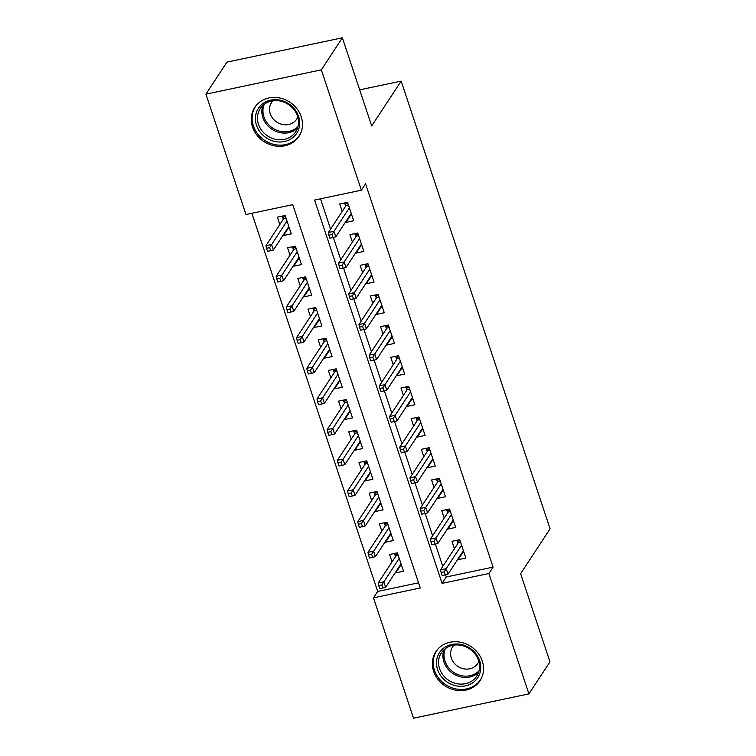 <?xml version="1.0" encoding="UTF-8"?>
<svg xmlns="http://www.w3.org/2000/svg" width="756" height="756" viewBox="0 0 756 756"><rect width="100%" height="100%" fill="white"/><g stroke="black" fill="none" stroke-linecap="round" stroke-linejoin="round"><path stroke-width="1.13" d="M301.209 116.736A26.422 23.568 33.3 0 1 298.97 136.364A26.422 23.568 33.3 0 1 274.154 145.776A26.422 23.568 33.3 0 1 252.551 126.989A26.422 23.568 33.3 0 1 254.791 107.361A26.422 23.568 33.3 0 1 279.616 97.949A26.422 23.568 33.3 0 1 301.209 116.736M482.281 661.056A26.422 23.568 33.3 0 1 480.041 680.683A26.422 23.568 33.3 0 1 455.225 690.096A26.422 23.568 33.3 0 1 433.623 671.3A26.422 23.568 33.3 0 1 435.862 651.672A26.422 23.568 33.3 0 1 460.678 642.26A26.422 23.568 33.3 0 1 482.281 661.056M413.513 718.2L373.473 597.835L420.26 587.979L292.742 204.659L245.955 214.515L205.916 94.15L321.328 69.845L361.368 190.2L314.581 200.056L442.09 583.377L488.877 573.52L528.917 693.885L413.513 718.2M251.88 213.268L377.679 591.428L373.473 597.835M321.328 69.845L342.364 37.8L226.951 62.115L205.916 94.15M345.672 221.801L345.87 222.406L353.666 220.761L347.552 202.362L339.756 203.997L342.213 211.396M355.878 252.466L356.076 253.071L363.872 251.427L357.749 233.028L349.952 234.672L352.409 242.062M366.074 283.131L366.273 283.736L374.069 282.092L367.955 263.693L360.158 265.337L362.615 272.727M376.28 313.797L376.479 314.401L384.275 312.757L378.151 294.358L370.355 296.002L372.812 303.392M386.477 344.462L386.675 345.067L394.471 343.422L388.357 325.023L380.551 326.668L383.018 334.058M396.683 375.127L396.881 375.732L404.677 374.088L398.554 355.689L390.757 357.333L393.214 364.723M406.879 405.792L407.078 406.397L414.874 404.753L408.76 386.354L400.954 387.998L403.42 395.388M417.085 436.458L417.284 437.062L425.08 435.418L418.956 417.019L411.16 418.663L413.617 426.053M427.282 467.123L427.48 467.728L435.276 466.083L429.162 447.684L421.357 449.329L423.823 456.719M437.488 497.798L437.686 498.393L445.482 496.749L439.359 478.35L431.563 479.994L434.02 487.384M447.684 528.463L447.883 529.058L455.679 527.414L449.565 509.015L441.759 510.659L444.226 518.049M400.406 565.705L395.7 572.868L395.501 572.264M395.7 572.868L403.496 571.224L397.382 552.825L389.576 554.469L392.043 561.859M390.2 535.04L385.503 542.203L385.305 541.598M385.503 542.203L393.3 540.559L387.176 522.16L379.38 523.804L381.837 531.194M380.003 504.375L375.297 511.538L375.099 510.933M375.297 511.538L383.094 509.894L376.979 491.495L369.174 493.139L371.64 500.529M369.797 473.71L365.101 480.873L364.902 480.268M365.101 480.873L372.897 479.228L366.773 460.829L358.977 462.474L361.434 469.863M359.601 443.044L354.895 450.207L354.696 449.603M354.895 450.207L362.691 448.563L356.577 430.164L348.771 431.799L351.238 439.198M349.395 412.379L344.698 419.533L344.5 418.937M344.698 419.533L352.494 417.898L346.371 399.499L338.575 401.134L341.032 408.533M339.198 381.714L334.492 388.868L334.294 388.272M334.492 388.868L342.288 387.233L336.174 368.834L328.378 370.468L330.835 377.858M328.992 351.049L324.296 358.202L324.097 357.607M324.296 358.202L332.092 356.567L325.968 338.168L318.172 339.803L320.629 347.193M318.796 320.383L314.09 327.537L313.891 326.942M314.09 327.537L321.886 325.902L315.772 307.494L307.975 309.138L310.433 316.528M308.59 289.718L303.893 296.872L303.695 296.276M303.893 296.872L311.689 295.227L305.566 276.828L297.769 278.473L300.226 285.863M298.393 259.053L293.687 266.206L293.489 265.611M293.687 266.206L301.483 264.562L295.369 246.163L287.573 247.807L290.03 255.197M377.679 591.428L418.54 582.819M283.292 234.946L283.491 235.541L291.287 233.897L285.163 215.498L277.367 217.142L279.824 224.532M445.577 574.796L446.295 576.97L493.092 567.113L365.573 183.793L361.368 190.2M320.506 198.809L330.58 229.106M333.358 237.469L340.776 259.771M343.564 268.134L350.982 290.436M353.761 298.8L361.179 321.102M363.967 329.465L371.385 351.767M374.163 360.13L381.582 382.432M384.369 390.795L391.788 413.097M394.566 421.461L401.984 443.763M404.772 452.126L412.19 474.428M414.968 482.791L422.387 505.093M425.174 513.456L432.593 535.758M435.371 544.131L442.789 566.424M457.881 559.128L458.089 559.723L465.885 558.079L459.761 539.68L451.965 541.324L454.422 548.714M342.364 37.8L371.697 125.959L401.152 81.109L359.676 89.841M401.152 81.109L550.085 528.822L520.629 573.681L549.962 661.85L528.917 693.885M493.092 567.113L488.877 573.52M446.295 576.97L442.09 583.377M462.785 552.56L458.089 559.723M288.187 228.388L283.491 235.541M452.579 521.895L447.883 529.058M442.383 491.23L437.686 498.393M432.186 460.565L427.48 467.728M421.98 429.899L417.284 437.062M411.784 399.234L407.078 406.397M401.578 368.569L396.881 375.732M391.381 337.904L386.675 345.067M381.175 307.238L376.479 314.401M370.979 276.573L366.273 283.736M360.773 245.908L356.076 253.071M350.576 215.243L345.87 222.406M462.096 552.712L463.967 552.315M456.822 540.304L457.2 541.438L460.139 540.814M460.612 542.25L458.353 542.723L457.2 541.438L457.871 543.46M458.353 542.723L440.559 569.835L446.172 568.654L461.585 545.17M444.235 571.81L441.117 572.462L442.137 575.533L445.256 574.872L444.235 571.81L446.172 568.654L448.006 574.173L463.428 550.689M440.559 569.835L441.117 572.462M445.256 574.872L448.006 574.173M401.578 565.46L399.716 565.847M395.492 556.605L394.434 553.439M398.232 555.395L395.974 555.868L394.812 554.573L397.76 553.959M378.737 585.607L379.748 588.669L382.876 588.017L381.856 584.946L378.737 585.607L378.17 582.98L383.783 581.789L385.626 587.317L401.039 563.834M381.856 584.946L399.206 558.315M378.17 582.98L395.974 555.868M385.626 587.317L382.876 588.017M479.682 660.716A22.869 20.393 33.3 0 1 465.507 685.853A22.869 20.393 33.3 0 1 437.573 669.589A22.869 20.393 33.3 0 1 451.738 644.452A22.869 20.393 33.3 0 1 479.682 660.716M439.548 668.616A21.177 18.881 -146.7 0 0 456.86 683.679A21.177 18.881 -146.7 0 0 476.743 676.138A21.177 18.881 -146.7 0 0 478.539 660.404A21.177 18.881 -146.7 0 0 461.236 645.35A21.177 18.881 -146.7 0 0 441.343 652.891A21.177 18.881 -146.7 0 0 439.548 668.616M478.85 661.424A15.073 13.447 33.3 0 1 477.792 663.428A15.073 13.447 33.3 0 1 463.636 668.795A15.073 13.447 33.3 0 1 451.313 658.079A15.073 13.447 33.3 0 1 452.589 646.881A15.073 13.447 33.3 0 1 454.006 645.114M438.036 648.903A26.252 23.417 -146.7 0 0 436.675 650.736A26.252 23.417 -146.7 0 0 434.454 670.241A26.252 23.417 -146.7 0 0 455.915 688.914A26.252 23.417 -146.7 0 0 480.57 679.568A26.252 23.417 -146.7 0 0 481.723 677.593M294.046 136.543A22.869 20.393 33.3 0 1 262.767 135.031A22.869 20.393 33.3 0 1 261.066 105.131A22.869 20.393 33.3 0 1 292.345 106.643A22.869 20.393 33.3 0 1 294.046 136.543M262.71 105.651A21.177 18.881 -146.7 0 0 260.272 108.571A21.177 18.881 -146.7 0 0 265.885 134.729A21.177 18.881 -146.7 0 0 293.243 134.738A21.177 18.881 -146.7 0 0 295.681 131.818A21.177 18.881 -146.7 0 0 290.068 105.66A21.177 18.881 -146.7 0 0 262.71 105.651M297.779 117.114A15.073 13.447 33.3 0 1 296.721 119.117A15.073 13.447 33.3 0 1 294.991 121.196A15.073 13.447 33.3 0 1 275.515 121.187A15.073 13.447 33.3 0 1 271.517 102.561A15.073 13.447 33.3 0 1 272.935 100.794M256.964 104.593A26.252 23.417 -146.7 0 0 255.604 106.426A26.252 23.417 -146.7 0 0 262.559 138.858A26.252 23.417 -146.7 0 0 296.494 138.877A26.252 23.417 -146.7 0 0 299.508 135.248A26.252 23.417 -146.7 0 0 300.652 133.273M451.899 522.046L453.761 521.649M446.616 509.638L446.994 510.772L449.943 510.149M450.415 511.585L448.157 512.058L446.994 510.772L447.675 512.795M448.157 512.058L430.353 539.17L435.966 537.988L451.389 514.505M434.038 541.145L430.911 541.797L431.931 544.868L435.059 544.207L434.038 541.145L435.966 537.988L437.8 543.507L453.222 520.024M430.353 539.17L430.911 541.797M435.059 544.207L437.8 543.507M441.693 491.381L443.564 490.984M436.42 478.973L436.798 480.107L439.737 479.484M440.219 480.92L437.951 481.392L436.798 480.107L437.469 482.13M437.951 481.392L420.156 508.505L425.77 507.323L441.183 483.84M423.832 510.48L420.714 511.132L421.735 514.203L424.853 513.541L423.832 510.48L425.77 507.323L427.603 512.842L443.025 489.359M420.156 508.505L420.714 511.132M424.853 513.541L427.603 512.842M431.496 460.716L433.358 460.319M426.214 448.308L426.592 449.442L429.54 448.818M430.013 450.255L427.754 450.727L426.592 449.442L427.272 451.464M427.754 450.727L409.95 477.839L415.564 476.658L430.986 453.175M413.636 479.814L410.517 480.466L411.529 483.538L414.657 482.876L413.636 479.814L415.564 476.658L417.406 482.177L432.819 458.694M409.95 477.839L410.517 480.466M414.657 482.876L417.406 482.177M421.29 430.051L423.162 429.654M416.017 417.633L416.395 418.777L419.334 418.153M419.816 419.589L417.548 420.062L416.395 418.777L417.066 420.799M417.548 420.062L399.754 447.174L405.367 445.993L420.78 422.51M403.43 449.14L400.311 449.801L401.332 452.872L404.451 452.211L403.43 449.14L405.367 445.993L407.2 451.512L422.623 428.028M399.754 447.174L400.311 449.801M404.451 452.211L407.2 451.512M391.381 534.794L389.51 535.182M385.286 525.94L384.237 522.774M388.036 524.73L385.768 525.203L384.615 523.908L387.554 523.294M368.531 554.942L369.552 558.004L372.67 557.352L371.65 554.28L368.531 554.942L367.974 552.315L373.587 551.124L375.42 556.652L390.843 533.169M371.65 554.28L389 527.65M367.974 552.315L385.768 525.203M375.42 556.652L372.67 557.352M381.175 504.129L379.314 504.517M375.089 495.274L374.031 492.109M377.83 494.065L375.571 494.537L374.409 493.243L377.357 492.628M358.335 524.277L359.346 527.338L362.474 526.686L361.453 523.615L358.335 524.277L357.768 521.649L363.381 520.459L365.224 525.978L380.637 502.504M361.453 523.615L378.803 496.985M357.768 521.649L375.571 494.537M365.224 525.978L362.474 526.686M370.979 473.464L369.108 473.851M364.883 464.609L363.834 461.443M367.633 463.4L365.365 463.872L364.212 462.577L367.151 461.963M348.129 493.611L349.149 496.673L352.268 496.021L351.247 492.95L348.129 493.611L347.571 490.975L353.184 489.793L355.018 495.312L370.44 471.839M351.247 492.95L368.597 466.32M347.571 490.975L365.365 463.872M355.018 495.312L352.268 496.021M360.773 442.799L358.911 443.186M354.687 433.944L353.638 430.778M357.427 432.734L355.169 433.207L354.006 431.912L356.955 431.298M337.932 462.946L338.953 466.008L342.071 465.356L341.05 462.285L337.932 462.946L337.365 460.31L342.978 459.128L344.821 464.647L360.234 441.173M341.05 462.285L358.401 435.645M337.365 460.31L355.169 433.207M344.821 464.647L342.071 465.356M411.094 399.385L412.956 398.988M405.821 386.968L406.189 388.111L409.138 387.488M409.61 388.924L407.352 389.397L406.189 388.111L406.87 390.134M407.352 389.397L389.548 416.509L395.161 415.327L410.584 391.844M393.233 418.474L390.115 419.136L391.135 422.198L394.254 421.546L393.233 418.474L395.161 415.327L397.004 420.846L412.417 397.363M389.548 416.509L390.115 419.136M394.254 421.546L397.004 420.846M350.576 412.133L348.705 412.521M344.481 403.269L343.432 400.113M347.231 402.069L344.963 402.542L343.81 401.247L346.749 400.633M327.726 432.281L328.747 435.343L331.865 434.691L330.844 431.619L327.726 432.281L327.168 429.644L332.782 428.463L334.615 433.982L350.037 410.508M330.844 431.619L348.195 404.98M327.168 429.644L344.963 402.542M334.615 433.982L331.865 434.691M400.888 368.711L402.759 368.323M395.615 356.303L395.993 357.446L398.932 356.823M399.414 358.259L397.146 358.731L395.993 357.446L396.664 359.469M397.146 358.731L379.351 385.844L384.965 384.653L400.378 361.179M383.027 387.809L379.909 388.471L380.93 391.532L384.048 390.88L383.027 387.809L384.965 384.653L386.798 390.181L402.22 366.698M379.351 385.844L379.909 388.471M384.048 390.88L386.798 390.181M390.691 338.045L392.553 337.658M385.418 325.638L385.796 326.772L388.735 326.157M389.208 327.594L386.949 328.066L385.796 326.772L386.467 328.803M386.949 328.066L369.145 355.178L374.759 353.988L390.181 330.514M372.831 357.144L369.712 357.805L370.733 360.867L373.851 360.215L372.831 357.144L374.759 353.988L376.601 359.516L392.014 336.033M369.145 355.178L369.712 357.805M373.851 360.215L376.601 359.516M380.485 307.38L382.356 306.993M375.212 294.972L375.59 296.106L378.529 295.492M379.011 296.928L376.743 297.401L375.59 296.106L376.261 298.138M376.743 297.401L358.949 324.513L364.562 323.322L379.975 299.849M362.625 326.479L359.506 327.14L360.527 330.202L363.645 329.55L362.625 326.479L364.562 323.322L366.395 328.841L381.818 305.367M358.949 324.513L359.506 327.14M363.645 329.55L366.395 328.841M370.289 276.715L372.15 276.327M365.016 264.307L365.394 265.441L368.333 264.827M368.805 266.263L366.547 266.736L365.394 265.441L366.065 267.473M366.547 266.736L348.743 293.848L354.356 292.657L369.779 269.183M352.428 295.813L349.31 296.475L350.33 299.537L353.449 298.885L352.428 295.813L354.356 292.657L356.199 298.176L371.612 274.702M348.743 293.848L349.31 296.475M353.449 298.885L356.199 298.176M360.083 246.05L361.954 245.662M354.81 233.642L355.188 234.776L358.127 234.162M358.609 235.598L356.341 236.07L355.188 234.776L355.859 236.808M356.341 236.07L338.546 263.173L344.16 261.992L359.572 238.518M342.222 265.148L339.104 265.81L340.124 268.871L343.243 268.219L342.222 265.148L344.16 261.992L345.993 267.511L361.415 244.037M338.546 263.173L339.104 265.81M343.243 268.219L345.993 267.511M340.37 381.468L338.508 381.856M334.284 372.604L333.235 369.448M337.025 371.404L334.766 371.876L333.613 370.582L336.552 369.967M317.529 401.616L318.55 404.677L321.669 404.025L320.648 400.954L317.529 401.616L316.962 398.979L322.576 397.798L324.418 403.317L339.831 379.843M320.648 400.954L337.998 374.315M316.962 398.979L334.766 371.876M324.418 403.317L321.669 404.025M330.174 350.803L328.302 351.19M324.078 341.939L323.029 338.782M326.828 340.729L324.56 341.211L323.407 339.916L326.346 339.302M307.323 370.95L308.344 374.012L311.463 373.36L310.442 370.289L307.323 370.95L306.766 368.314L312.379 367.132L314.212 372.651L329.635 349.168M310.442 370.289L327.792 343.649M306.766 368.314L324.56 341.211M314.212 372.651L311.463 373.36M319.968 320.138L318.106 320.525M313.882 311.274L312.833 308.117M316.622 310.064L314.364 310.546L313.211 309.251L316.15 308.637M297.127 340.285L298.147 343.347L301.266 342.695L300.245 339.624L297.127 340.285L296.56 337.649L302.173 336.467L304.016 341.986L319.429 318.503M300.245 339.624L317.596 312.984M296.56 337.649L314.364 310.546M304.016 341.986L301.266 342.695M309.771 289.463L307.9 289.86M303.676 280.608L302.627 277.452M306.426 279.399L304.158 279.881L303.005 278.586L305.944 277.972M286.921 309.62L287.941 312.682L291.06 312.02L290.039 308.958L286.921 309.62L286.363 306.983L291.977 305.802L293.81 311.321L309.232 287.838M290.039 308.958L307.39 282.319M286.363 306.983L304.158 279.881M293.81 311.321L291.06 312.02M299.574 258.798L297.703 259.195M293.479 249.943L292.43 246.787M296.22 248.733L293.961 249.215L292.808 247.921L295.747 247.306M276.724 278.945L277.745 282.016L280.863 281.355L279.843 278.293L276.724 278.945L276.157 276.318L281.771 275.137L283.613 280.656L299.026 257.172M279.843 278.293L297.193 251.654M276.157 276.318L293.961 249.215M283.613 280.656L280.863 281.355M349.886 215.384L351.757 214.997M344.613 202.977L344.991 204.111L347.93 203.496M348.403 204.933L346.144 205.405L344.991 204.111L345.662 206.142M346.144 205.405L328.34 232.508L333.954 231.327L349.376 207.843M332.026 234.483L328.907 235.144L329.928 238.206L333.046 237.554L332.026 234.483L333.954 231.327L335.796 236.845L351.209 213.372M328.34 232.508L328.907 235.144M333.046 237.554L335.796 236.845M289.368 228.132L287.497 228.529M283.273 219.278L282.224 216.121M286.023 218.068L283.755 218.55L282.602 217.255L285.541 216.632M266.518 248.28L267.539 251.351L270.657 250.69L269.637 247.628L266.518 248.28L265.961 245.653L271.574 244.471L273.407 249.99L288.83 226.507M269.637 247.628L286.987 220.988M265.961 245.653L283.755 218.55M273.407 249.99L270.657 250.69M478.539 672.528A21.177 18.881 33.3 0 1 443.933 661.944A21.177 18.881 33.3 0 1 443.942 649.81M445.293 648.676A20.478 18.267 -146.7 0 0 444.991 661.169A20.478 18.267 -146.7 0 0 460.083 675.335A20.478 18.267 -146.7 0 0 479.049 670.837M297.467 128.218A21.177 18.881 33.3 0 1 271.999 129.304A21.177 18.881 33.3 0 1 262.871 105.5M264.222 104.356A20.478 18.267 -146.7 0 0 272.472 127.962A20.478 18.267 -146.7 0 0 297.543 126.951A20.478 18.267 -146.7 0 0 297.977 126.526M436.675 650.736L437.469 649.536M480.57 679.568L481.364 678.359M299.508 135.248L300.293 134.048M255.604 106.426L256.397 105.226"/></g></svg>
